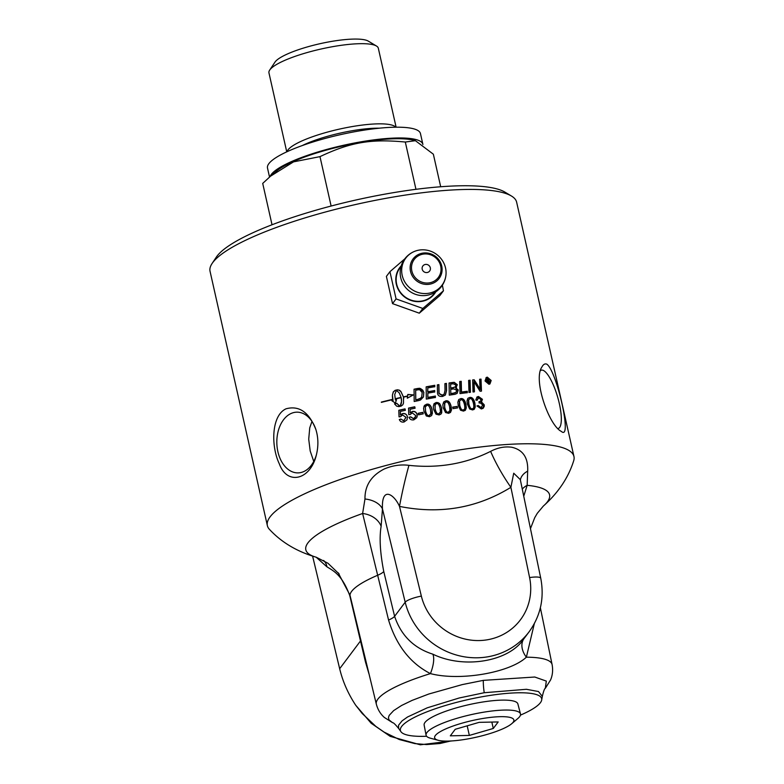 <?xml version="1.0" encoding="UTF-8"?>
<svg xmlns="http://www.w3.org/2000/svg" width="784" height="784" viewBox="0 0 784 784"><rect width="100%" height="100%" fill="white"/><g stroke="black" fill="none" stroke-linecap="round" stroke-linejoin="round"><path stroke-width="1.18" d="M452.711 407.268A156.437 32.977 -12.7 0 1 457.013 406.631L457.317 407.984M457.552 407.945A157.143 33.124 167.3 0 0 453.015 408.631L452.672 407.112A157.143 33.124 -12.7 0 1 457.219 406.435L457.552 407.945M444.861 402.77L444.606 407.67C445.567 411.335 446.753 412.874 448.164 412.286L449.291 411.629M444.45 403.417L444.763 407.494C445.714 411.159 446.9 412.698 448.33 412.11L449.918 410.551L449.614 406.71C448.664 403.045 447.478 401.506 446.047 402.084L444.783 402.858M443.675 401.996L445.626 401.026C448.193 400.526 449.967 402.408 450.967 406.661L450.447 412.482M445.547 412.531L443.215 407.749L442.833 404.73L443.666 401.996L445.792 400.84C448.36 400.34 450.153 402.221 451.143 406.475L451.506 409.934L450.506 412.423L448.605 413.335L445.547 412.531M435.189 404.603L435.091 409.317C436.051 412.972 437.247 414.501 438.677 413.883L439.961 413.011M434.944 405.044L435.198 409.14C436.159 412.796 437.354 414.324 438.795 413.707L440.451 411.982L440.118 408.278C439.167 404.613 437.972 403.084 436.521 403.691L435.13 404.691M433.866 404.015L436.139 402.623C438.746 402.084 440.539 403.936 441.539 408.19L441.196 413.776M435.982 414.177L433.63 409.424L433.258 406.494L434.081 403.682L436.257 402.447L439.648 403.544L441.676 408.003L441.735 412.805L440.804 414.187L439.079 414.942L435.982 414.177M425.33 406.818L425.545 410.943C426.506 414.599 427.711 416.108 429.162 415.471L430.818 413.776L430.514 409.993C429.554 406.337 428.348 404.818 426.888 405.455L425.33 406.818L425.477 411.11C426.437 414.765 427.643 416.275 429.083 415.638L430.583 414.383M423.899 406.475L426.555 404.377C429.171 403.799 430.984 405.622 431.984 409.875L431.886 415.04M426.329 415.99L423.968 411.247L423.595 408.219L424.458 405.446L426.623 404.211C429.269 403.623 431.082 405.455 432.082 409.709L432.415 413.335L431.416 415.696L429.446 416.706L426.329 415.99M408.552 408.248A156.437 32.977 -12.7 0 1 414.756 406.935L415.099 408.219A157.143 33.124 167.3 0 0 410.101 409.268L410.169 412.854L412.355 411.58C414.775 411.237 416.363 412.296 417.127 414.736L417.215 416.461M414.756 406.935L415.04 408.229M409.101 417.431L410.64 416.814L413.57 418.617L415.216 417.49L415.628 415.5L412.247 412.845L410.238 414.53L408.748 414.648A4602.296 15.543 -91.9 0 1 408.562 408.611A4602.296 15.543 -91.9 0 1 408.552 408.464M410.64 416.97L413.56 418.764L415.628 416.392M410.169 412.854L412.364 411.433C414.795 411.081 416.392 412.139 417.147 414.579L416.804 417.666L413.854 419.842C411.453 420.244 409.846 419.401 409.052 417.294L410.64 416.814M410.101 409.268L410.159 412.698M408.748 414.648A4583.019 16.278 -91.8 0 1 408.552 408.307A4583.019 16.278 -91.8 0 1 408.542 408.101A157.143 33.124 -12.7 0 1 414.775 406.778M479.651 379.417L481.013 379.123A3813.249 1750.878 97.5 0 1 481.484 391.108A157.143 33.124 167.3 0 0 480.053 391.245A1049.982 559.012 -122.1 0 0 475.917 384.699L473.987 381.426L473.889 384.699A3822.568 1582.867 96.3 0 1 474.134 391.863M480.68 379.329A3829.056 1759.188 97.4 0 1 481.151 391.138M472.644 380.122L473.869 379.995A975.404 513.549 56.9 0 1 476.623 384.229L479.779 389.619L479.906 386.287A3796.54 1721.292 -82.6 0 0 479.641 379.25A157.143 33.124 -12.7 0 1 481.013 379.123M473.987 381.426L474.193 384.493A3806.8 1575.311 96.3 0 1 474.438 391.833A157.143 33.124 167.3 0 0 473.017 391.99A3760.074 1532.299 -83.7 0 0 472.634 379.956A157.143 33.124 -12.7 0 1 474.173 379.789A972.425 511.981 56.8 0 1 476.937 384.023L480.102 389.413M459.728 381.661L460.972 381.504A3772.138 1277.587 94.7 0 1 461.247 392.225A156.437 32.977 -12.7 0 1 467.009 391.49L467.048 392.853M467.313 392.657A157.143 33.124 167.3 0 0 460.012 393.607A3760.074 1234.859 -85.5 0 0 459.718 381.504A157.143 33.124 -12.7 0 1 461.227 381.308A3756.585 1271.354 94.8 0 1 461.492 392.029A157.143 33.124 -12.7 0 1 467.274 391.285L467.313 392.657M444.891 383.797L446.272 383.592A3766.993 941.966 93 0 1 446.4 390.726L445.283 395.107M437.335 385.022L438.766 384.787A3789.689 771.485 92.2 0 1 438.893 392.274L439.02 393.646L442.107 395.312L444.097 394.205M437.443 391.53A3785.76 735.137 -87.9 0 0 437.335 384.875A157.143 33.124 -12.7 0 1 438.913 384.611A3774.068 767.428 92.3 0 1 439.04 392.098L439.158 393.47L442.254 395.136L444.185 394.117L445.008 390.344A3749.735 901.639 -87.1 0 0 444.891 383.641A157.143 33.124 -12.7 0 1 446.449 383.405A3751.469 937.184 93.1 0 1 446.576 390.54L445.371 395.009L442.627 396.42C439.804 396.743 438.119 395.842 437.59 393.715L437.443 391.53M413.354 395.058L407.788 394.597L407.582 396.126A156.437 32.977 167.3 0 0 403.437 397.027L400.908 391.628L398.821 390.04L397.459 389.942A156.437 32.977 167.3 0 0 395.156 390.461L393.362 391.971L392.431 395.038L393.303 391.833L395.116 390.324A157.143 33.124 -12.7 0 1 397.429 389.795L399.507 390.246L400.889 391.481L403.417 396.88A157.143 33.124 -12.7 0 1 407.592 395.979L407.798 394.44L413.384 394.901L407.288 398.194L407.543 396.273A157.143 33.124 167.3 0 0 403.486 397.155L403.505 403.103L402.79 404.809L401.104 406.102A157.143 33.124 167.3 0 0 398.782 406.631L396.616 406.132L394.519 403.848A157.143 33.124 -12.7 0 1 396.831 403.309L398.929 405.593L399.889 406.024L400.389 405.446L401.506 401.506L401.163 397.664A157.143 33.124 167.3 0 0 395.293 399.007L395.224 398.733A157.143 33.124 -12.7 0 1 401.104 397.39L399.154 392.764L396.371 390.393L394.734 394.509L395.361 399.967A157.143 33.124 -12.7 0 1 396.518 399.693L395.361 403.045L391.882 400.781A157.143 33.124 -12.7 0 1 393.049 400.506L392.431 395.038M392.49 395.185L392.392 396.351M392.451 396.498L392.48 397.733M392.549 397.87L392.706 399.125M392.764 399.262L393.049 400.506M393.107 400.644L392.039 400.898M396.449 399.86L395.361 399.967M395.224 398.733L395.283 398.87A156.437 32.977 167.3 0 1 401.124 397.537L401.104 397.39M403.711 398.546L403.486 397.155M401.163 397.664L401.388 398.968M401.418 399.115L401.506 400.261M401.535 400.408L401.506 401.506M401.535 401.653L401.388 402.672M401.418 402.819L401.163 403.74M401.192 403.887L400.83 404.671M400.859 404.818L400.389 405.446M400.428 405.593L399.889 406.024M407.308 398.174L407.543 396.273M399.928 406.171L396.88 403.446A156.437 32.977 167.3 0 0 394.607 403.976M381.465 402.349L381.436 402.221A156.437 32.977 -12.7 0 1 392.588 399.497M392.549 399.35L392.617 399.624A157.143 33.124 167.3 0 0 381.377 402.368L381.318 402.094A157.143 33.124 -12.7 0 1 392.549 399.35M415.745 399.928A156.437 32.977 -12.7 0 1 417.647 399.546L419.881 398.86L421.684 397.057L422.204 392.539L419.665 389.677L417.803 389.844A157.143 33.124 167.3 0 0 415.677 390.265L415.628 390.432A3767.61 212.356 90.1 0 1 415.745 399.928L415.785 399.771A157.143 33.124 -12.7 0 1 417.696 399.389L420.91 398.056L421.919 396.518M415.677 390.265A3752.087 210.71 90.1 0 1 415.785 399.771M414.05 389.344A156.437 32.977 -12.7 0 1 417.637 388.629L420.528 388.56L422.831 390.226L423.772 392.47L423.438 396.978M418.538 400.614A157.143 33.124 167.3 0 0 414.187 401.496A3760.074 173.793 -90 0 0 414.05 389.197A157.143 33.124 -12.7 0 1 417.686 388.472L419.714 388.266L423.85 392.304L423.478 396.89L420.479 400.036L418.538 400.614M426.163 387.002A156.437 32.977 -12.7 0 1 434.679 385.483L434.826 386.688A157.143 33.124 167.3 0 0 427.77 387.943L427.721 391.931A156.437 32.977 -12.7 0 1 434.62 390.697L434.767 391.912A157.143 33.124 167.3 0 0 427.839 393.156L427.799 397.576A156.437 32.977 -12.7 0 1 435.316 396.224L435.336 397.615M434.62 390.697L434.64 392.088M434.679 385.483L434.699 386.865M435.316 396.224L435.453 397.439A157.143 33.124 167.3 0 0 426.31 399.105A3760.074 456.337 -89 0 0 426.153 386.845A157.143 33.124 -12.7 0 1 434.806 385.297M427.799 397.576L427.888 397.41A157.143 33.124 -12.7 0 1 435.434 396.047M427.839 393.156L427.888 397.41M427.721 391.931L427.819 391.765A157.143 33.124 -12.7 0 1 434.748 390.52M427.77 387.943L427.819 391.765M450.624 384.15L450.692 387.972A157.143 33.124 -12.7 0 1 453.152 387.61L455.426 386.806L455.916 385.003L453.201 383.778A157.143 33.124 167.3 0 0 450.624 384.15L450.692 387.972M450.496 388.158A156.437 32.977 -12.7 0 1 452.946 387.796L455.308 386.894M450.722 389.344L450.81 393.539A157.143 33.124 -12.7 0 1 453.544 393.137L456.063 392.284L456.69 390.226L453.789 388.893A157.143 33.124 167.3 0 0 450.722 389.344L450.81 393.539M450.614 393.735A156.437 32.977 -12.7 0 1 453.338 393.323L454.975 392.853M454.769 393.049L455.955 392.372M449.056 383.16A156.437 32.977 -12.7 0 1 452.525 382.651L454.024 382.523L457.092 384.905L455.622 388.041L458.013 390.197L457.023 393.47M455.014 394.303A157.143 33.124 167.3 0 0 449.281 395.156A3760.074 988.232 -86.7 0 0 449.056 383.004A157.143 33.124 -12.7 0 1 452.74 382.465L454.24 382.337L457.317 384.709L455.847 387.845L458.238 390.001L457.141 393.372L455.014 394.303M455.622 388.041L456.504 387.394M468.636 380.563L469.802 380.436A3775.636 1480.907 95.9 0 1 470.165 392.314M470.449 392.284A157.143 33.124 167.3 0 0 468.979 392.461A3760.074 1440.09 -84.3 0 0 468.626 380.397A157.143 33.124 -12.7 0 1 470.096 380.23A3760.074 1473.793 95.9 0 1 470.449 392.284M487.481 377.859L485.639 380.906L488.775 383.572L490.588 380.534L487.481 377.859L486.462 378.221M487.119 378.064L485.276 381.112L488.403 383.778L489.392 383.425M488.403 383.778L489.206 383.543M486.09 377.584L486.952 377.359L490.794 380.691L489.745 384.062M485.022 380.946L486.266 377.476L487.325 377.153L491.176 380.485L489.931 383.964L488.922 384.258L485.022 380.946M487.109 379.495L487.344 380.524A157.143 33.124 -12.7 0 1 487.609 380.505L488.51 379.907L487.383 379.466A157.143 33.124 167.3 0 0 487.109 379.495L487.344 380.524M486.982 380.73A156.437 32.977 -12.7 0 1 487.246 380.71L488.51 379.907M486.345 379.113L487.658 379.025L488.824 380.015L488.187 381.142L490 382.504A157.143 33.124 167.3 0 0 489.187 382.563L487.648 381.102A157.143 33.124 167.3 0 0 487.481 381.122L487.423 382.7M488.736 381.534L489.5 382.543M487.481 381.122L487.824 382.67A157.143 33.124 167.3 0 0 487.158 382.719L486.305 378.937A157.143 33.124 -12.7 0 1 486.972 378.888L489.196 379.809L488.559 380.926L489.098 381.328M488.187 381.142L488.824 380.828M399.448 419.803L400.957 419.126L403.878 420.89L405.838 417.304M399.076 416.833A4602.296 296.009 -92.6 0 1 398.87 410.414A156.437 32.977 -12.7 0 1 405.063 409.013L405.367 410.306A157.143 33.124 167.3 0 0 400.369 411.424L400.477 415.01L402.662 413.707C405.083 413.335 406.671 414.364 407.435 416.804L407.523 417.284M405.063 409.013L405.348 410.306M400.957 419.126L403.838 420.753L405.877 417.48M399.389 419.626L400.908 418.989M400.438 414.863L402.633 413.56C405.054 413.188 406.651 414.217 407.415 416.657L407.072 419.763L404.123 421.978C401.722 422.419 400.124 421.586 399.33 419.489L399.419 419.724M398.87 410.414L398.821 410.277A157.143 33.124 -12.7 0 1 405.044 408.866M405.818 417.157L402.515 414.981L400.506 416.696L399.027 416.843A4583.019 295.529 -92.6 0 1 398.821 410.277M418.195 413.442A156.437 32.977 -12.7 0 1 422.841 412.511L423.144 413.874M423.233 413.854A157.143 33.124 167.3 0 0 418.499 414.814L418.156 413.295A157.143 33.124 -12.7 0 1 422.89 412.345L423.233 413.854M460.963 399.869L459.561 400.967L459.738 405.201C460.698 408.866 461.854 410.424 463.236 409.885C464.755 410.022 465.157 408.248 464.451 404.554C463.511 400.889 462.344 399.321 460.963 399.869L459.336 401.153L460.727 400.056L459.336 401.153L459.522 405.397C460.473 409.062 461.639 410.62 463.011 410.071L463.952 409.611M463.011 410.071L463.844 409.718M458.905 399.419L460.473 398.811C462.952 398.39 464.696 400.301 465.686 404.554L465 410.561M460.541 410.228L458.238 405.416L457.856 402.212L458.709 399.634L460.698 398.625C463.197 398.194 464.941 400.105 465.931 404.358L466.294 407.945L465.422 410.189L463.511 411.11L460.541 410.228M470.028 398.693L468.665 399.762L468.871 403.985C469.822 407.66 470.968 409.228 472.311 408.719C473.791 408.885 474.173 407.121 473.467 403.437C472.517 399.762 471.38 398.184 470.028 398.693L468.401 399.958L469.763 398.899L468.401 399.958L468.607 404.181C469.557 407.856 470.704 409.434 472.037 408.915L472.899 408.523M472.037 408.915L472.772 408.631M468.136 398.115L469.498 397.655C471.919 397.272 473.624 399.213 474.624 403.466L473.889 409.522M469.675 409.013L467.391 404.172L467.009 400.977L467.783 398.488L469.773 397.459C472.203 397.076 473.918 399.017 474.908 403.27L475.271 406.925L474.33 409.179L472.585 409.944L469.675 409.013M476.897 397.067L478.152 396.684L482.111 399.526L481.141 402.163L483.885 404.975L482.719 408.552M477.828 398.086L478.759 397.704L477.231 400.134L475.78 400.016L477.035 396.959L478.456 396.479L482.434 399.321L481.464 401.957L484.208 404.769L484.296 406.151L483.346 408.082L481.327 408.964L476.966 405.896L478.309 405.553L481.053 407.729L481.778 407.523M478.456 397.909L476.927 400.34M478.995 401.898L480.141 401.428M477.005 406.014L478.005 405.749L480.749 407.925L481.621 407.631M480.749 407.925L482.777 404.936L480.053 402.78L479.122 403.045L478.975 401.712L480.533 401.173L481.092 399.997L478.759 397.704M312.61 556.16L339.668 668.723C342.735 681.521 348.096 693.713 355.75 705.296L371.175 723.26L390.177 736.352L420.283 744.8L451.623 740.949M522.271 489.059A21.188 16.631 -171.2 0 1 527.162 485.325A124.94 26.333 167.3 0 1 543.332 506.082C558.296 492.724 568.41 477.623 573.692 460.767A157.143 33.124 167.3 0 0 573.957 456.533A157.143 33.124 167.3 0 0 450.437 451.408A157.143 33.124 167.3 0 0 267.364 525.623A157.143 33.124 167.3 0 0 269.422 529.337C281.417 542.303 297.038 551.603 316.285 557.248A124.94 26.333 167.3 0 1 362.62 513.491L388.57 620.046C396.371 645.467 410.326 663.323 430.426 673.613C459.826 681.306 509.708 672.799 526.368 657.188L534.325 623.633M267.364 525.623L210.043 271.284A157.143 33.124 -12.7 0 1 212.082 263.502A157.143 33.124 -12.7 0 1 393.117 197.058A157.143 33.124 -12.7 0 1 511.462 196.029A157.143 33.124 -12.7 0 1 516.636 202.184L573.957 456.533M546.83 364.168C556.669 370.734 572.781 441.666 561.315 431.396C549.153 425.634 532.875 379.946 541.852 367.108C543.273 364.374 544.929 363.394 546.83 364.168M286.062 408.797C299.174 405.269 309.131 412.227 315.932 429.691C318.382 437.786 318.52 446.233 316.344 455.024C310.337 480.18 287.052 485.551 279.349 463.903C270.911 446.459 271.195 415.5 286.062 408.797M311.973 421.41L309.739 427.839L308.72 439.167L310.19 450.967L313.747 461.433M376.477 46.031L368.304 41.121A49 10.329 167.3 0 0 320.45 43.6A49 10.329 167.3 0 0 275.174 61.848A49 10.329 167.3 0 0 274.959 62.161L269.676 70.099A56.056 11.819 -12.7 0 1 269.931 69.737A56.056 11.819 -12.7 0 1 321.734 48.863A56.056 11.819 -12.7 0 1 376.477 46.031A56.056 11.819 -12.7 0 1 378.319 48.226L396.116 127.204M440.686 186.759L433.356 154.203L415.412 140.689L405.308 142.031C370.685 138.768 350.615 142.198 319.98 156.633L293.559 161.857L270.607 176.135L262.709 183.407L272.028 224.763M270.607 176.135L276.38 171.226A75.921 16.003 -12.7 0 1 342.882 145.961A75.921 16.003 -12.7 0 1 413.795 140.258L415.412 140.689M319.98 156.633L331.122 206.035M405.308 142.031L415.961 189.326M286.748 151.851L268.951 72.873A56.056 11.819 -12.7 0 1 269.676 70.099M287.052 151.714A56.056 11.819 -12.7 0 1 287.993 149.901A56.056 11.819 -12.7 0 1 342.775 128.38A56.056 11.819 -12.7 0 1 395.783 127.204M270.108 176.557A78.39 16.523 -12.7 0 1 347.773 144.354A78.39 16.523 -12.7 0 1 422.88 144.334A78.39 16.523 -12.7 0 1 422.909 144.511M269.529 177.057L267.501 168.031A78.39 16.523 -12.7 0 1 340.344 134.672A78.39 16.523 -12.7 0 1 420.449 133.564L422.88 144.334M511.697 723.72L517.901 718.458A48.383 10.202 167.3 0 0 520.468 713.901A48.383 10.202 167.3 0 0 471.047 714.655A48.383 10.202 167.3 0 0 426.075 735.176A48.383 10.202 167.3 0 0 430.347 738.185L438.207 740.282A40.611 8.555 -12.7 0 1 472.37 720.535A40.611 8.555 -12.7 0 1 511.697 723.72A40.611 8.555 -12.7 0 1 466.558 739.136A40.611 8.555 -12.7 0 1 438.207 740.282M426.075 735.176L424.134 725.073A48.049 10.133 -12.7 0 1 468.803 704.689A48.049 10.133 -12.7 0 1 517.881 703.944L520.468 713.901M493.283 728.473L469.342 735.421L450.32 735.833L455.22 729.296L479.161 722.348L498.183 721.937L493.283 728.473L491.842 722.074M469.342 735.421L467.186 725.817M442.392 285.151L443.45 290.795L422.831 308.465L419.283 313.188L392.529 303.633L386.394 276.409L389.942 271.676L404.809 258.838M422.831 308.465L396.077 298.91L389.942 271.676M401.212 265.835A21.756 20.649 36.9 0 0 398.752 290.364A21.756 20.649 36.9 0 0 421.841 301.36A21.756 20.649 36.9 0 0 435.816 291.795M443.45 290.795L439.902 295.519L419.283 313.188M392.529 303.633L396.077 298.91M419.009 250.116A22.618 21.462 36.9 0 0 415.108 251.164A22.618 21.462 36.9 0 0 402.741 277.369A22.618 21.462 36.9 0 0 428.73 293.255A22.618 21.462 36.9 0 0 446.018 274.351A22.618 21.462 36.9 0 0 419.009 250.116M425.349 264.453A4.234 4.018 36.9 0 0 423.203 271.107A4.234 4.018 36.9 0 0 430.23 269.912A4.234 4.018 36.9 0 0 425.349 264.453M400.996 266.589A21.413 20.315 36.9 0 0 404.965 296.862A21.413 20.315 36.9 0 0 435.149 292.226M316.462 454.573A30.37 20.59 88.8 0 1 303.947 471.488A30.37 20.59 88.8 0 1 298.067 472.889A30.37 20.59 88.8 0 1 277.144 447.36A30.37 20.59 88.8 0 1 290.893 413.57A30.37 20.59 88.8 0 1 296.764 412.168A30.37 20.59 88.8 0 1 315.972 429.818M540.617 370.489A30.37 8.232 -106.2 0 1 541.283 370.175A30.37 8.232 -106.2 0 1 543.224 370.381A30.37 8.232 -106.2 0 1 558.531 400.271A30.37 8.232 -106.2 0 1 558.208 428.505A30.37 8.232 -106.2 0 1 557.992 428.554M511.462 196.029L504.916 192.109A151.488 31.938 167.3 0 0 390.834 193.099A151.488 31.938 167.3 0 0 216.306 257.152L212.082 263.502M426.633 736.274A72.412 15.268 -12.7 0 1 401.183 732.031A72.412 15.268 -12.7 0 1 467.666 699.681A72.412 15.268 -12.7 0 1 541.607 700.386A72.412 15.268 -12.7 0 1 520.439 715.135M523.751 496.243L527.162 485.325L527.671 471.145C528.308 457.758 522.987 449.781 511.687 447.233C504.641 446.302 497.615 447.674 490.627 451.368C465.588 463.863 438.364 468.518 408.934 465.343C400.614 464.275 392.323 465.52 384.052 469.077C371.136 475.78 364.776 485.747 364.972 498.996L362.62 513.491A21.188 16.699 7.6 0 1 381.132 526.28L382.465 508.894A21.188 13.887 1.6 0 0 364.972 498.996M323.606 560.462A11.299 10.868 -70.2 0 1 326.908 566.803C333.808 571.085 342.04 574.878 349.762 595.585L365.432 661.814L368.911 673.73M524.026 638.578C509.267 661.637 464.001 669.32 432.866 654.179C413.795 648.103 401.045 635.481 394.607 616.322L405.191 602.21L382.465 508.894C381.387 485.619 394.274 494.332 399.497 506.395C439.902 514.5 477.035 508.15 510.894 487.325L513.726 473.213L520.311 479.632L540.754 578.269A14.122 3.038 -11.7 0 0 529.592 577.573A56.497 53.616 -143.1 0 1 487.403 639.773A56.497 53.616 -143.1 0 1 421.351 596.095A14.122 2.92 166.3 0 0 405.191 602.21A70.629 67.012 36.9 0 0 459.463 655.826A70.629 67.012 36.9 0 0 529.073 631.855C540.617 615.852 544.508 597.996 540.754 578.269M408.934 465.343A67.091 9.045 -77.3 0 0 399.497 506.395L421.351 596.095M527.671 471.145A21.188 13.789 3 0 0 520.38 479.945M529.592 577.573L510.894 487.325A67.091 20.012 56.9 0 1 490.627 451.368M523.928 638.705A21.188 14.729 -143.7 0 0 526.368 657.188A90.082 18.992 167.3 0 1 552.093 664.567L540.362 607.776M432.866 654.179A21.188 8.095 -67 0 1 430.426 673.613A90.082 18.992 167.3 0 0 376.34 704.179L349.968 595.125L338.149 572.771M523.79 638.891L529.073 631.855M450.663 740.998L439.971 743.516L426.545 744.565L414.883 743.604L399.321 739.537L384.062 732.08L375.82 726.366L362.237 713.528L355.75 705.296M302.32 145.55A52.116 10.986 -12.7 0 1 379.348 128.194M423.027 254.143A15.043 14.269 -143.1 0 1 440.677 266.021A15.043 14.269 -143.1 0 1 429.495 282.838A15.043 14.269 -143.1 0 1 411.855 270.96A15.043 14.269 -143.1 0 1 423.027 254.143M441.725 266.011A16.288 15.455 36.9 0 0 422.625 253.144A16.288 15.455 36.9 0 0 410.512 271.352A16.288 15.455 36.9 0 0 429.622 284.21A16.288 15.455 36.9 0 0 441.725 266.011M316.158 557.218L326.908 566.803M360.954 640.165A11.299 2.352 -13.7 0 1 360.748 640.636L339.668 668.723M349.762 595.585A11.299 2.352 -13.7 0 0 349.968 595.125A92.061 19.404 167.3 0 1 377.751 575.221A21.188 4.263 -13.6 0 0 383.758 571.507L394.607 616.322A21.188 4.263 -13.6 0 1 388.57 620.046M383.758 571.507C380.103 552.73 379.231 537.648 381.132 526.28M552.093 664.567C553.112 670.046 552.602 675.181 550.564 679.973L545.321 688.313L546.311 681.09L534.776 677.023L483.307 680.365L462.256 684.599L428.799 694.016L412.11 700.386L401.575 705.482L393.656 710.598L389.217 715.351L388.462 717.507L388.933 719.839L392.637 722.721L384.346 717.448C380.446 713.989 377.77 709.569 376.34 704.179M401.183 732.031L398.644 728.444L398.556 725.22L402.025 720.908L407.513 717.007L427.26 707.815L459.208 697.985L484.228 692.723L526.427 689.293L538.51 691.547L542.332 696.398M483.307 680.365A22.599 5.292 -99.7 0 0 484.228 692.723M415.108 251.164A22.952 22.952 0 0 0 415.069 294.167A22.952 22.952 0 0 0 446.018 274.351M339.158 574.025L327.957 563.245L316.285 557.248M339.207 574.104L338.276 572.937M542.352 696.202L541.607 700.386M398.713 728.571C395.342 724.416 393.323 722.466 392.637 722.73M545.331 688.313C544.586 688.421 543.596 691.047 542.361 696.192M543.332 506.082L537.305 513.285L534.757 517.616L530.464 528.632"/></g></svg>
